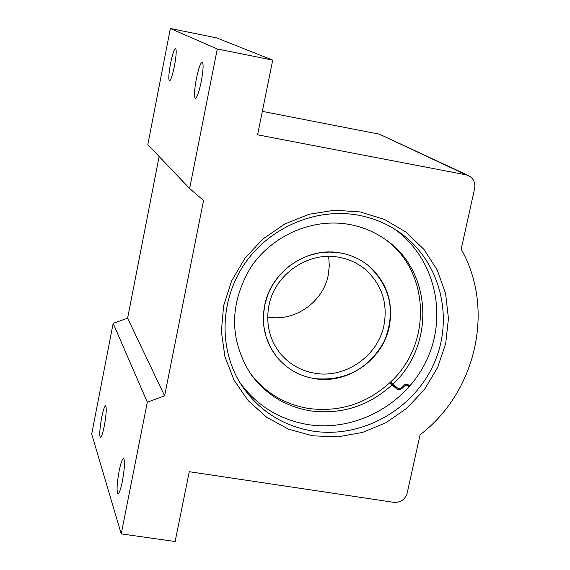 <?xml version="1.0" encoding="UTF-8"?>
<svg xmlns="http://www.w3.org/2000/svg" width="570" height="570" viewBox="0 0 570 570"><rect width="100%" height="100%" fill="white"/><g stroke="black" fill="none" stroke-linecap="round" stroke-linejoin="round"><path stroke-width="0.85" d="M119.116 471.119C120.776 463.075 122.251 458.864 123.54 458.501C125.058 460.638 124.68 468.205 122.408 481.194C120.74 489.245 119.265 493.435 117.99 493.77C116.487 491.561 116.857 484.008 119.116 471.119M101.667 417.625C103.184 410.158 104.488 406.239 105.571 405.861C106.754 407.678 106.341 414.326 104.331 425.797C102.8 433.264 101.503 437.176 100.427 437.518C99.251 435.644 99.657 429.011 101.667 417.625M170.53 63.562C172.482 54.15 174.156 49.113 175.567 48.45C176.686 49.782 176.315 55.596 174.463 65.885C172.503 75.326 170.829 80.349 169.44 80.954C168.321 79.586 168.691 73.787 170.53 63.562M196.351 78.788C198.545 68.357 200.505 62.8 202.229 62.102C203.647 63.633 203.312 70.153 201.231 81.66C199.023 92.112 197.063 97.662 195.368 98.297C193.957 96.715 194.285 90.21 196.351 78.788M394.376 228.948C434.112 257.277 447.863 313.229 427.457 358.416C407.293 403.717 356.065 432.245 307.864 424.572C279.542 419.705 256.892 405.726 239.92 382.627M312.609 435.801L288.577 429.189L266.753 417.311L248.256 400.71L234.056 380.161L224.922 356.685L221.367 331.441L223.625 305.727L231.634 280.882L244.986 258.217L263.005 238.923L284.736 224.024L309.04 214.292L334.633 210.202L360.176 211.947L384.351 219.379L405.933 232.061L423.873 249.304L437.304 270.194L445.612 293.664L448.44 318.53L445.697 343.582L437.56 367.614L424.436 389.474L406.98 408.12L386.011 422.676L362.541 432.423L337.675 436.884L312.609 435.801M358.494 215.218C316.264 207.373 269.589 227.166 244.544 263.953C219.464 300.732 218.645 350.422 241.837 385.662C259.029 410.742 282.635 425.876 312.652 431.062C362.085 438.914 414.575 409.11 434.518 362.328C454.739 315.673 439.185 258.502 397.397 230.879C385.598 223.098 372.63 217.875 358.494 215.218M262.335 111.371L379.513 134.207L468.611 175.66C473.535 178.396 475.537 182.671 474.632 188.478L461.187 249.183C495.266 309.118 476.135 392.132 420.09 434.775L407.18 493.064C405.056 499.584 400.617 502.683 393.856 502.348L189.276 471.703L175.125 541.5L121.225 533.891L147.316 402.185L164.602 395.837L203.554 200.498L189.632 188.513L217.277 48.97L170.352 28.5L216.65 37.884L272.724 60.135L217.277 48.97M272.724 60.135L257.576 134.819L466.068 174.833L379.513 134.207M121.225 533.891L91.692 434.084L113.159 323.375L127.609 318.167L159.137 156.522M189.632 188.513L147.822 144.652L170.352 28.5M468.611 175.66L466.068 174.833M127.609 318.167L164.602 395.837M113.159 323.375L147.316 402.185M408.042 384.615L407.643 385.071M314.22 378.587C298.701 375.858 286.04 368.405 276.229 356.221L270.365 347.151L266.197 337.119L263.846 326.432L263.397 315.417L264.872 304.387L268.228 293.7L273.372 283.668L280.141 274.605L288.334 266.796L297.697 260.462L307.942 255.809L318.765 252.973L329.823 252.04L340.789 253.023C350.856 254.883 359.855 258.915 367.778 265.121C390.578 286.126 396.1 311.441 384.365 341.06C368.783 368.911 345.399 381.416 314.22 378.587C298.701 375.858 286.04 368.405 276.229 356.221C265.022 341.288 261.167 324.344 264.665 305.377C270.907 271.356 307.508 246.261 340.789 253.023C350.856 254.883 359.855 258.915 367.778 265.121C386.553 281.295 393.713 301.829 389.26 326.724C382.698 360.069 347.237 384.65 314.22 378.587M268.926 305.606C265.663 323.318 269.325 339.107 279.906 352.965C288.933 363.974 300.511 370.728 314.64 373.215C345.135 378.843 377.91 356.136 383.952 325.328C388.035 302.556 381.551 283.71 364.508 268.791C357.091 262.87 348.641 259.044 339.164 257.298C308.448 251.078 274.697 274.227 268.926 305.606M267.693 317.062C294.448 322.079 323.062 302.285 328.199 275.303L329.31 265.848L328.669 256.393M384.045 238.559C430.108 270.18 432.701 343.589 390.557 382.007L392.773 384.251C435.53 345.313 432.388 270.672 385.156 239.322C374.454 231.869 362.584 226.924 349.538 224.48C312.688 217.683 272.054 235.26 250.658 267.565C229.325 303.895 229.218 339.2 250.337 373.471C265.136 394.005 285.05 406.446 310.073 410.806C341.031 414.882 368.363 406.253 392.082 384.914L397.14 389.246L398.601 389.916L401.629 388.79L405.277 385.327L407.365 385.356L409.31 386.781M249.575 372.353C264.288 392.16 283.853 404.18 308.256 408.419C339.065 412.488 366.268 403.902 389.866 382.67L394.903 386.98L396.791 387.693M409.93 386.061L407.735 384.479L405.477 384.33L403.425 385.405L400.945 388.206L398.801 389.004L392.773 384.251M406.688 384.251L409.452 386.624M389.866 382.67L392.082 384.914M394.276 386.446L394.775 385.968M400.995 388.156L401.629 388.79M406.595 384.244L408.262 385.876M403.132 385.698L403.774 386.332M394.903 386.98L397.14 389.246"/></g></svg>
